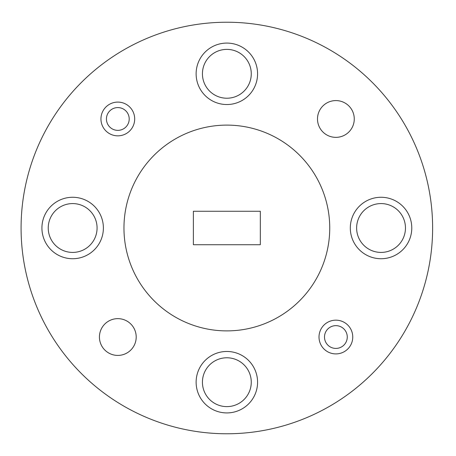 <?xml version="1.0" encoding="UTF-8"?>
<svg xmlns="http://www.w3.org/2000/svg" width="456" height="456" viewBox="0 0 456 456"><rect width="100%" height="100%" fill="white"/><g stroke="black" fill="none" stroke-linecap="round" stroke-linejoin="round"><path stroke-width="0.68" d="M405.464 228A24.419 24.419 0 0 0 368.836 206.853A24.419 24.419 0 0 0 368.836 249.147A24.419 24.419 0 0 0 405.464 228M97.077 228A24.419 24.419 0 0 0 60.448 206.853A24.419 24.419 0 0 0 60.448 249.147A24.419 24.419 0 0 0 97.077 228M251.267 382.196A24.419 24.419 0 0 0 214.639 361.049A24.419 24.419 0 0 0 214.639 403.343A24.419 24.419 0 0 0 251.267 382.196M251.267 73.804A24.419 24.419 0 0 0 214.639 52.657A24.419 24.419 0 0 0 214.639 94.951A24.419 24.419 0 0 0 251.267 73.804M432.624 228A205.776 205.776 0 0 0 123.964 49.795A205.776 205.776 0 0 0 123.964 406.205A205.776 205.776 0 0 0 432.624 228M257.577 73.804A30.729 30.729 0 0 0 211.487 47.196A30.729 30.729 0 0 0 211.487 100.417A30.729 30.729 0 0 0 257.577 73.804M257.577 382.196A30.729 30.729 0 0 0 211.487 355.583A30.729 30.729 0 0 0 211.487 408.804A30.729 30.729 0 0 0 257.577 382.196M103.387 228A30.729 30.729 0 0 0 57.291 201.387A30.729 30.729 0 0 0 57.291 254.613A30.729 30.729 0 0 0 103.387 228M411.774 228A30.729 30.729 0 0 0 365.678 201.387A30.729 30.729 0 0 0 365.678 254.613A30.729 30.729 0 0 0 411.774 228M354.266 118.97A18.382 18.382 0 0 0 326.69 103.05A18.382 18.382 0 0 0 326.69 134.891A18.382 18.382 0 0 0 354.266 118.97M136.201 337.03A18.382 18.382 0 0 0 108.625 321.109A18.382 18.382 0 0 0 108.625 352.95A18.382 18.382 0 0 0 136.201 337.03M329.739 228A102.885 102.885 0 0 0 175.406 138.898A102.885 102.885 0 0 0 175.406 317.102A102.885 102.885 0 0 0 329.739 228M260.325 244.735L260.325 211.265L193.378 211.265L193.378 244.735L260.325 244.735M134.691 118.97A16.872 16.872 0 0 1 109.383 133.579A16.872 16.872 0 0 1 109.383 104.356A16.872 16.872 0 0 1 134.691 118.97M129.208 118.97A11.389 11.389 0 0 0 112.125 109.109A11.389 11.389 0 0 0 112.125 128.831A11.389 11.389 0 0 0 129.208 118.97M352.756 337.03A16.872 16.872 0 0 1 327.448 351.644A16.872 16.872 0 0 1 327.448 322.42A16.872 16.872 0 0 1 352.756 337.03M347.267 337.03A11.389 11.389 0 0 0 330.19 327.169A11.389 11.389 0 0 0 330.19 346.891A11.389 11.389 0 0 0 347.267 337.03"/></g></svg>
